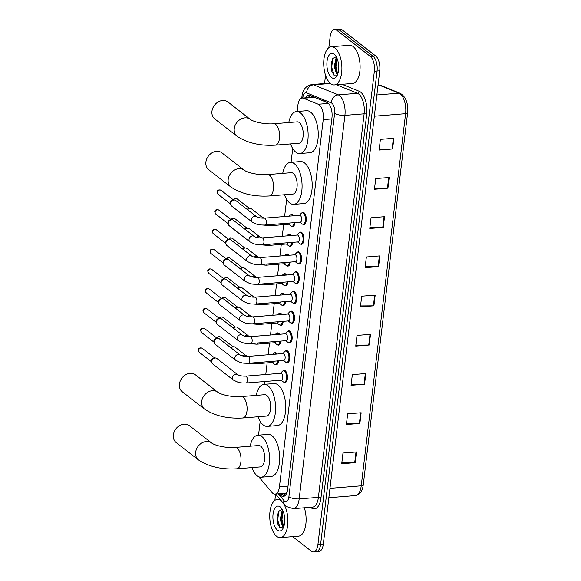 <?xml version="1.0" encoding="UTF-8"?>
<svg xmlns="http://www.w3.org/2000/svg" width="581" height="581" viewBox="0 0 581 581"><rect width="100%" height="100%" fill="white"/><g stroke="black" fill="none" stroke-linecap="round" stroke-linejoin="round"><path stroke-width="0.87" d="M274.138 353.175A6.13 2.876 85.4 0 1 275.176 352.645A6.13 2.876 85.4 0 1 276.353 353.052A6.13 2.876 85.4 0 1 277.202 354.025M276.491 333.429A6.13 2.876 85.4 0 1 277.529 332.891A6.13 2.876 85.4 0 1 278.706 333.298A6.13 2.876 85.4 0 1 279.555 334.278M278.844 313.682A6.13 2.876 85.4 0 1 279.882 313.144A6.13 2.876 85.4 0 1 281.059 313.551A6.13 2.876 85.4 0 1 281.916 314.532M281.204 293.928A6.13 2.876 85.4 0 1 282.243 293.398A6.13 2.876 85.4 0 1 283.419 293.804A6.13 2.876 85.4 0 1 284.269 294.785M283.557 274.181A6.13 2.876 85.4 0 1 284.596 273.651A6.13 2.876 85.4 0 1 285.772 274.058A6.13 2.876 85.4 0 1 286.622 275.031M285.91 254.434A6.13 2.876 85.4 0 1 286.949 253.904A6.13 2.876 85.4 0 1 288.125 254.311A6.13 2.876 85.4 0 1 288.975 255.284M288.263 234.688A6.13 2.876 85.4 0 1 289.302 234.15A6.13 2.876 85.4 0 1 290.478 234.557A6.13 2.876 85.4 0 1 291.335 235.537M290.623 214.941A6.13 2.876 85.4 0 1 291.662 214.404A6.13 2.876 85.4 0 1 292.839 214.81A6.13 2.876 85.4 0 1 293.688 215.791M285.358 351.12A6.13 2.876 85.4 0 1 286.404 350.59A6.13 2.876 85.4 0 1 287.573 350.997A6.13 2.876 85.4 0 1 289.803 357.707A6.13 2.876 85.4 0 1 287.392 362.813A6.13 2.876 85.4 0 1 286.28 362.45M287.718 331.373A6.13 2.876 85.4 0 1 288.757 330.843A6.13 2.876 85.4 0 1 289.934 331.25A6.13 2.876 85.4 0 1 292.163 337.96A6.13 2.876 85.4 0 1 289.745 343.059A6.13 2.876 85.4 0 1 288.634 342.703M290.072 311.627A6.13 2.876 85.4 0 1 291.11 311.096A6.13 2.876 85.4 0 1 292.287 311.503A6.13 2.876 85.4 0 1 294.516 318.206A6.13 2.876 85.4 0 1 292.098 323.312A6.13 2.876 85.4 0 1 290.987 322.956M292.425 291.88A6.13 2.876 85.4 0 1 293.463 291.342A6.13 2.876 85.4 0 1 294.64 291.749A6.13 2.876 85.4 0 1 296.869 298.46A6.13 2.876 85.4 0 1 294.458 303.565A6.13 2.876 85.4 0 1 293.34 303.209M283.005 370.874A6.13 2.876 85.4 0 1 284.044 370.337A6.13 2.876 85.4 0 1 285.22 370.743A6.13 2.876 85.4 0 1 287.45 377.454A6.13 2.876 85.4 0 1 285.039 382.559A6.13 2.876 85.4 0 1 283.92 382.196M294.778 272.133A6.13 2.876 85.4 0 1 295.823 271.596A6.13 2.876 85.4 0 1 296.993 272.002A6.13 2.876 85.4 0 1 299.222 278.713A6.13 2.876 85.4 0 1 296.811 283.818A6.13 2.876 85.4 0 1 295.7 283.455M297.138 252.379A6.13 2.876 85.4 0 1 298.176 251.849A6.13 2.876 85.4 0 1 299.353 252.256A6.13 2.876 85.4 0 1 301.583 258.966A6.13 2.876 85.4 0 1 299.164 264.072A6.13 2.876 85.4 0 1 298.053 263.709M299.491 232.632A6.13 2.876 85.4 0 1 300.53 232.102A6.13 2.876 85.4 0 1 301.706 232.509A6.13 2.876 85.4 0 1 303.936 239.219A6.13 2.876 85.4 0 1 301.517 244.318A6.13 2.876 85.4 0 1 300.406 243.962M301.844 212.886A6.13 2.876 85.4 0 1 302.883 212.355A6.13 2.876 85.4 0 1 304.059 212.762A6.13 2.876 85.4 0 1 306.289 219.465A6.13 2.876 85.4 0 1 303.878 224.571A6.13 2.876 85.4 0 1 302.759 224.215M258.683 476.732L271.966 492.456A11.497 5.396 -94.6 0 0 272.867 493.334A11.497 5.396 -94.6 0 0 275.067 494.097A11.497 5.396 -94.6 0 0 279.446 486.769L323.225 119.621A11.497 5.396 -94.6 0 0 318.257 104.246L303.5 98.254A11.497 5.396 -94.6 0 0 302.243 98.051A11.497 5.396 -94.6 0 0 297.864 105.372L297.131 111.487M275.067 494.097L285.467 493.254L287.254 492.143M327.793 102.779L314.466 97.368L302.243 98.051M292.715 148.54L291.074 162.317M286.651 199.377L284.61 216.524M283.637 224.665L282.257 236.271M281.284 244.412L279.897 256.018M278.931 264.159L277.544 275.772M276.571 283.906L275.191 295.518M274.217 303.66L272.838 315.265M271.864 323.406L270.477 335.012M269.511 343.153L268.124 354.759M267.151 362.9L265.771 374.513M264.936 381.492L264.602 384.324M260.179 421.385L258.538 435.154M278.517 360.837A6.13 2.876 85.4 0 1 276.164 364.861A6.13 2.876 85.4 0 1 275.053 364.505M280.87 341.091A6.13 2.876 85.4 0 1 278.524 345.114A6.13 2.876 85.4 0 1 277.406 344.758M283.223 321.344A6.13 2.876 85.4 0 1 280.877 325.367A6.13 2.876 85.4 0 1 279.766 325.004M285.576 301.597A6.13 2.876 85.4 0 1 283.23 305.621A6.13 2.876 85.4 0 1 282.119 305.257M287.936 281.843A6.13 2.876 85.4 0 1 285.583 285.867A6.13 2.876 85.4 0 1 284.472 285.511M290.289 262.096A6.13 2.876 85.4 0 1 287.944 266.12A6.13 2.876 85.4 0 1 286.825 265.764M292.642 242.35A6.13 2.876 85.4 0 1 290.297 246.373A6.13 2.876 85.4 0 1 289.185 246.017M294.995 222.603A6.13 2.876 85.4 0 1 292.65 226.626A6.13 2.876 85.4 0 1 291.539 226.263M279.287 493.756L280.187 494.823A11.497 5.396 -94.6 0 0 281.088 495.702A11.497 5.396 -94.6 0 0 283.288 496.464A11.497 5.396 -94.6 0 0 287.668 489.144L331.962 117.703A11.497 5.396 -94.6 0 0 326.987 102.329L310.022 95.437A11.497 5.396 -94.6 0 0 308.765 95.233A11.497 5.396 -94.6 0 0 305.729 97.768M284.61 495.992A11.497 5.396 85.4 0 1 283.782 495.484A11.497 5.396 85.4 0 1 282.882 494.605L281.981 493.538M328.831 47.693L330.131 36.814A11.497 5.396 85.4 0 1 334.511 29.486A11.497 5.396 85.4 0 1 336.711 30.248L370.322 56.415A11.497 5.396 85.4 0 1 374.353 71.238L317.909 544.622A11.497 5.396 85.4 0 1 313.529 551.95A11.497 5.396 85.4 0 1 311.322 551.187L292.65 536.648M274.849 500.401L275.612 494.053L284.792 504.904A7.662 5.657 139.8 0 1 283.906 500.502A7.662 3.595 -94.6 0 0 284.508 501.091A7.662 3.595 -94.6 0 0 288.895 496.719L334.627 113.157A7.662 3.595 -94.6 0 0 331.94 103.273A7.662 3.595 -94.6 0 0 331.315 102.91L306.608 92.873A7.662 3.595 -94.6 0 0 302.846 97.623L302.803 98M324.561 83.526L325.549 75.247M334.511 29.486L339.907 29.05A11.497 5.396 85.4 0 1 342.107 29.813L375.718 55.979A11.497 5.396 85.4 0 1 379.749 70.802L323.305 544.186L320.603 544.404A11.497 5.396 85.4 0 1 316.224 551.732A11.497 5.396 85.4 0 0 320.603 544.404L377.054 71.02L320.603 544.404L317.909 544.622M375.718 55.979L373.024 56.197A11.497 5.396 85.4 0 1 377.054 71.02A11.497 5.396 85.4 0 0 373.024 56.197L339.413 30.03L373.024 56.197L370.322 56.415M337.205 29.268A11.497 5.396 85.4 0 1 339.413 30.03A11.497 5.396 85.4 0 0 337.205 29.268M308.431 97.55A11.497 5.396 85.4 0 1 310.145 95.487M393.882 138.271L380.395 139.36L379.117 150.058L392.603 148.961L393.882 138.271M379.233 149.092L392.117 148.983A3.065 1.068 6.8 0 0 392.603 148.961M389.205 177.481L375.718 178.57L374.44 189.268L387.926 188.179L389.205 177.481M374.556 188.302L387.44 188.193A3.065 1.068 6.8 0 0 387.926 188.179M384.528 216.691L371.041 217.788L369.77 228.478L383.257 227.389L384.528 216.691M369.886 227.512L382.763 227.411A3.065 1.068 6.8 0 0 383.257 227.389M379.851 255.901L366.364 256.998L365.093 267.688L378.58 266.599L379.851 255.901M365.209 266.723L378.086 266.621A3.065 1.068 6.8 0 0 378.58 266.599M356.473 451.96L342.986 453.049L341.715 463.747L355.202 462.65L356.473 451.96M341.831 462.781L354.708 462.672A3.065 1.068 6.8 0 0 355.202 462.65M361.15 412.75L347.663 413.839L346.392 424.537L359.879 423.44L361.15 412.75M346.501 423.571L359.385 423.462A3.065 1.068 6.8 0 0 359.879 423.44M365.827 373.539L352.34 374.629L351.062 385.326L364.548 384.23L365.827 373.539M351.178 384.361L364.062 384.252A3.065 1.068 6.8 0 0 364.548 384.23M370.504 334.329L357.017 335.419L355.739 346.109L369.225 345.02L370.504 334.329M355.855 345.15L368.739 345.041A3.065 1.068 6.8 0 0 369.225 345.02M375.181 295.112L361.694 296.208L360.416 306.899L373.903 305.809L375.181 295.112M360.532 305.933L373.416 305.831A3.065 1.068 6.8 0 0 373.903 305.809M323.305 544.186A11.497 5.396 85.4 0 1 318.925 551.514L313.529 551.95M280.95 500.728A19.158 8.991 85.4 0 1 287.915 521.694A19.158 8.991 85.4 0 1 280.369 537.643A19.158 8.991 85.4 0 1 276.694 536.372A19.158 8.991 85.4 0 1 269.729 515.405A19.158 8.991 85.4 0 1 277.275 499.457A19.158 8.991 85.4 0 1 280.95 500.728M304.328 507.801A19.158 8.991 85.4 0 1 298.576 536.169L280.369 537.643M283.07 511.12L281.429 516.022L281.313 519.363L281.959 523.132L283.884 526.386M282.722 510.329L281.923 511.331L280.245 519.45L282.511 526.226L283.739 526.829M284.53 516.814L284.741 520.983M282.46 509.806A8.657 4.067 85.4 0 0 281.858 509.653L278.858 511.164L277.181 516.117L277.798 523.88L279.853 527.722L283.346 527.795M277.435 530.17A12.491 5.861 85.4 0 1 273.055 514.062A12.491 5.861 85.4 0 1 280.209 506.93A12.491 5.861 85.4 0 1 281.073 507.75A12.491 5.861 85.4 0 1 282.78 528.841A12.491 5.861 85.4 0 1 277.435 530.17M281.131 507.954L280.151 507.387L281.378 508.237M281.495 515.565L282.097 523.568M283.31 526.742L283.593 527.214M277.224 515.783L277.173 520.002L277.878 524.142M282.882 511.425L281.988 519.617L283.55 526.11M278.771 511.295L277.711 519.959L280.18 528.013M189.399 425.684A10.727 8.7 127.9 0 0 179.631 425.575A10.727 8.7 127.9 0 0 173.37 434.915A10.727 8.7 127.9 0 0 176.217 442.613L198.506 459.963A10.727 8.7 -52.1 0 1 195.659 452.265A10.727 8.7 -52.1 0 1 201.919 442.925A10.727 8.7 -52.1 0 1 211.687 443.034L189.399 425.684M235.073 447.435A10.727 5.033 -94.6 0 1 237.128 448.147A10.727 5.033 -94.6 0 1 240.89 461.982A10.727 5.033 -94.6 0 1 236.808 468.816L260.404 466.906A10.727 5.033 -94.6 0 0 264.631 457.973A10.727 5.033 -94.6 0 0 260.731 446.23A10.727 5.033 -94.6 0 0 258.676 445.518L235.073 447.435C227.345 448.198 215.391 445.852 211.687 443.034M250.186 446.208A21.069 9.892 85.4 0 1 257.841 435.213A21.069 9.892 85.4 0 1 261.878 436.607A21.069 9.892 85.4 0 1 269.54 459.673A21.069 9.892 85.4 0 1 261.239 477.219A21.069 9.892 85.4 0 1 257.201 475.817A21.069 9.892 85.4 0 1 251.922 467.596M257.841 435.213L267.957 434.392A21.069 9.892 85.4 0 1 271.995 435.786A21.069 9.892 85.4 0 1 279.657 458.852A21.069 9.892 85.4 0 1 271.356 476.398L261.239 477.219M195.463 374.854A10.727 8.7 127.9 0 0 185.695 374.745A10.727 8.7 127.9 0 0 179.427 384.085A10.727 8.7 127.9 0 0 182.281 391.783L204.57 409.133A10.727 8.7 -52.1 0 1 201.716 401.435A10.727 8.7 -52.1 0 1 207.983 392.095A10.727 8.7 -52.1 0 1 217.744 392.204L195.463 374.854M241.137 396.598A10.727 5.033 -94.6 0 1 243.192 397.31A10.727 5.033 -94.6 0 1 246.954 411.152A10.727 5.033 -94.6 0 1 242.865 417.986L266.468 416.076A10.727 5.033 -94.6 0 0 270.695 407.143A10.727 5.033 -94.6 0 0 266.795 395.4A10.727 5.033 -94.6 0 0 264.74 394.688L241.137 396.598C233.402 397.36 221.448 395.022 217.744 392.204M256.25 395.378A21.069 9.892 85.4 0 1 263.905 384.375A21.069 9.892 85.4 0 1 267.943 385.777A21.069 9.892 85.4 0 1 275.605 408.842A21.069 9.892 85.4 0 1 267.304 426.381A21.069 9.892 85.4 0 1 263.266 424.987A21.069 9.892 85.4 0 1 257.979 416.759M263.905 384.375L274.014 383.562A21.069 9.892 85.4 0 1 278.052 384.956A21.069 9.892 85.4 0 1 285.721 408.022A21.069 9.892 85.4 0 1 277.42 425.568L267.304 426.381M221.935 152.847A10.727 8.7 127.9 0 0 212.167 152.738A10.727 8.7 127.9 0 0 205.899 162.077A10.727 8.7 127.9 0 0 208.753 169.775L231.042 187.126A10.727 8.7 -52.1 0 1 228.188 179.427A10.727 8.7 -52.1 0 1 234.455 170.088A10.727 8.7 -52.1 0 1 244.223 170.197L221.935 152.847M267.609 174.59A10.727 5.033 -94.6 0 1 269.664 175.302A10.727 5.033 -94.6 0 1 273.426 189.145A10.727 5.033 -94.6 0 1 269.337 195.979L292.94 194.069A10.727 5.033 -94.6 0 0 297.167 185.136A10.727 5.033 -94.6 0 0 293.267 173.392A10.727 5.033 -94.6 0 0 291.212 172.68L267.609 174.59C259.881 175.36 247.92 173.015 244.223 170.197M282.722 173.37A21.069 9.892 85.4 0 1 290.377 162.375A21.069 9.892 85.4 0 1 294.414 163.769A21.069 9.892 85.4 0 1 302.076 186.835A21.069 9.892 85.4 0 1 293.775 204.374A21.069 9.892 85.4 0 1 289.737 202.98A21.069 9.892 85.4 0 1 284.458 194.751M290.377 162.375L300.486 161.554A21.069 9.892 85.4 0 1 304.531 162.949A21.069 9.892 85.4 0 1 312.193 186.014A21.069 9.892 85.4 0 1 303.892 203.561L293.775 204.374M227.992 102.016A10.727 8.7 127.9 0 0 218.231 101.9A10.727 8.7 127.9 0 0 211.963 111.24A10.727 8.7 127.9 0 0 214.817 118.945L237.099 136.295A10.727 8.7 -52.1 0 1 234.252 128.597A10.727 8.7 -52.1 0 1 240.519 119.258A10.727 8.7 -52.1 0 1 250.28 119.366L227.992 102.016M273.673 123.76A10.727 5.033 -94.6 0 1 275.728 124.472A10.727 5.033 -94.6 0 1 279.49 138.307A10.727 5.033 -94.6 0 1 275.401 145.148L299.004 143.231A10.727 5.033 -94.6 0 0 303.231 134.305A10.727 5.033 -94.6 0 0 299.324 122.562A10.727 5.033 -94.6 0 0 297.269 121.85L273.673 123.76C265.938 124.523 253.984 122.184 250.28 119.366M288.786 122.54A21.069 9.892 85.4 0 1 296.433 111.537A21.069 9.892 85.4 0 1 300.471 112.939A21.069 9.892 85.4 0 1 308.141 136.005A21.069 9.892 85.4 0 1 299.84 153.544A21.069 9.892 85.4 0 1 295.802 152.149A21.069 9.892 85.4 0 1 290.515 143.921M296.433 111.537L306.55 110.724A21.069 9.892 85.4 0 1 310.588 112.118A21.069 9.892 85.4 0 1 318.25 135.184A21.069 9.892 85.4 0 1 309.956 152.723L299.84 153.544M245.552 376.147L280.892 373.285A3.45 1.62 85.4 0 1 281.553 373.51A3.45 1.62 85.4 0 1 282.809 377.287A3.45 1.62 85.4 0 1 281.451 380.156L246.112 383.017A3.45 1.62 85.4 0 0 247.448 380.62A3.45 1.62 85.4 0 0 246.213 376.372A3.45 1.62 85.4 0 0 245.552 376.147C242.066 376.205 239.437 375.711 237.673 374.658L216.902 358.484A3.45 2.796 -52.1 0 0 215.239 357.998A3.45 2.796 -52.1 0 0 215.166 357.998A3.45 2.796 -52.1 0 0 211.753 361.455A3.45 2.796 -52.1 0 0 211.782 362.435A3.45 2.796 -52.1 0 0 212.668 363.931L233.431 380.097A3.45 2.796 -52.1 0 1 232.516 377.621A3.45 2.796 -52.1 0 1 232.545 377.418A3.45 2.796 -52.1 0 1 234.622 374.571A3.45 2.796 -52.1 0 1 237.673 374.658M280.558 373.314L282.366 371.339A5.745 2.694 85.4 0 1 283.405 370.772A5.745 2.694 85.4 0 1 284.501 371.157A5.745 2.694 85.4 0 1 286.593 377.447A5.745 2.694 85.4 0 1 284.327 382.233A5.745 2.694 85.4 0 1 283.23 381.848A5.745 2.694 85.4 0 1 283.223 381.84A5.745 2.694 85.4 0 1 283.208 381.833M211.782 362.435L211.557 361.273A2.491 2.019 -52.1 0 1 211.535 360.561A2.491 2.019 -52.1 0 1 214.004 358.063A2.491 2.019 -52.1 0 1 214.055 358.063A2.491 2.019 -52.1 0 1 214.106 358.056M247.913 356.4L283.245 353.538A3.45 1.62 85.4 0 1 283.906 353.764A3.45 1.62 85.4 0 1 285.162 357.54A3.45 1.62 85.4 0 1 283.804 360.409L248.465 363.27A3.45 1.62 85.4 0 0 249.801 360.874A3.45 1.62 85.4 0 0 248.574 356.625A3.45 1.62 85.4 0 0 247.913 356.4C244.419 356.458 241.79 355.964 240.026 354.904L219.262 338.738A3.45 2.796 -52.1 0 0 217.599 338.244A3.45 2.796 -52.1 0 0 217.526 338.251A3.45 2.796 -52.1 0 0 214.106 341.708A3.45 2.796 -52.1 0 0 214.135 342.688A3.45 2.796 -52.1 0 0 215.021 344.177L235.792 360.351A3.45 2.796 -52.1 0 1 234.877 357.874A3.45 2.796 -52.1 0 1 234.906 357.671A3.45 2.796 -52.1 0 1 236.975 354.817A3.45 2.796 -52.1 0 1 240.026 354.904M282.911 353.56L284.726 351.592A5.745 2.694 85.4 0 1 285.758 351.026A5.745 2.694 85.4 0 1 286.861 351.411A5.745 2.694 85.4 0 1 288.946 357.7A5.745 2.694 85.4 0 1 286.687 362.486A5.745 2.694 85.4 0 1 285.583 362.101A5.745 2.694 85.4 0 1 285.576 362.094A5.745 2.694 85.4 0 1 285.561 362.086M214.135 342.688L213.91 341.519A2.491 2.019 -52.1 0 1 213.888 340.815A2.491 2.019 -52.1 0 1 216.357 338.316A2.491 2.019 -52.1 0 1 216.408 338.316A2.491 2.019 -52.1 0 1 216.459 338.309M250.266 336.653L285.598 333.792A3.45 1.62 85.4 0 1 286.259 334.017A3.45 1.62 85.4 0 1 287.515 337.793A3.45 1.62 85.4 0 1 286.157 340.662L250.825 343.524A3.45 1.62 85.4 0 0 252.154 341.12A3.45 1.62 85.4 0 0 250.927 336.878A3.45 1.62 85.4 0 0 250.266 336.653C246.772 336.711 244.143 336.21 242.379 335.157L221.615 318.991A3.45 2.796 -52.1 0 0 219.952 318.497A3.45 2.796 -52.1 0 0 219.879 318.504A3.45 2.796 -52.1 0 0 216.459 321.961A3.45 2.796 -52.1 0 0 216.495 322.942A3.45 2.796 -52.1 0 0 217.381 324.43L238.145 340.597A3.45 2.796 -52.1 0 1 237.23 338.127A3.45 2.796 -52.1 0 1 237.259 337.924A3.45 2.796 -52.1 0 1 239.336 335.07A3.45 2.796 -52.1 0 1 242.379 335.157M285.264 333.814L287.079 331.838A5.745 2.694 85.4 0 1 288.111 331.279A5.745 2.694 85.4 0 1 289.215 331.657A5.745 2.694 85.4 0 1 291.306 337.953A5.745 2.694 85.4 0 1 289.04 342.732A5.745 2.694 85.4 0 1 287.936 342.354A5.745 2.694 85.4 0 1 287.929 342.347A5.745 2.694 85.4 0 1 287.922 342.34L285.823 340.691M216.495 322.942L216.263 321.772A2.491 2.019 -52.1 0 1 216.241 321.061A2.491 2.019 -52.1 0 1 218.71 318.57A2.491 2.019 -52.1 0 1 218.761 318.562A2.491 2.019 -52.1 0 1 218.819 318.562M252.619 316.899L287.958 314.038A3.45 1.62 85.4 0 1 288.619 314.27A3.45 1.62 85.4 0 1 289.868 318.039A3.45 1.62 85.4 0 1 288.51 320.915L253.178 323.777A3.45 1.62 85.4 0 0 254.514 321.373A3.45 1.62 85.4 0 0 253.28 317.132A3.45 1.62 85.4 0 0 252.619 316.899C249.126 316.965 246.497 316.463 244.739 315.41L223.968 299.244A3.45 2.796 -52.1 0 0 222.305 298.75A3.45 2.796 -52.1 0 0 222.232 298.757A3.45 2.796 -52.1 0 0 218.819 302.207A3.45 2.796 -52.1 0 0 218.848 303.195A3.45 2.796 -52.1 0 0 219.734 304.684L240.498 320.85A3.45 2.796 -52.1 0 1 239.583 318.373A3.45 2.796 -52.1 0 1 239.612 318.177A3.45 2.796 -52.1 0 1 241.689 315.323A3.45 2.796 -52.1 0 1 244.739 315.41M287.617 314.067L289.432 312.091A5.745 2.694 85.4 0 1 290.464 311.532A5.745 2.694 85.4 0 1 291.568 311.91A5.745 2.694 85.4 0 1 293.659 318.199A5.745 2.694 85.4 0 1 291.393 322.985A5.745 2.694 85.4 0 1 290.297 322.608A5.745 2.694 85.4 0 1 290.282 322.6A5.745 2.694 85.4 0 1 290.275 322.593L288.176 320.944M218.848 303.195L218.623 302.026A2.491 2.019 -52.1 0 1 218.601 301.314A2.491 2.019 -52.1 0 1 221.063 298.823A2.491 2.019 -52.1 0 1 221.121 298.816A2.491 2.019 -52.1 0 1 221.172 298.816M254.972 297.152L290.311 294.291A3.45 1.62 85.4 0 1 290.972 294.523A3.45 1.62 85.4 0 1 292.228 298.293A3.45 1.62 85.4 0 1 290.87 301.169L255.531 304.03A3.45 1.62 85.4 0 0 256.867 301.626A3.45 1.62 85.4 0 0 255.633 297.385A3.45 1.62 85.4 0 0 254.972 297.152C251.479 297.211 248.857 296.717 247.092 295.664L226.321 279.497A3.45 2.796 -52.1 0 0 224.658 279.003A3.45 2.796 -52.1 0 0 224.586 279.011A3.45 2.796 -52.1 0 0 221.172 282.46A3.45 2.796 -52.1 0 0 221.201 283.448A3.45 2.796 -52.1 0 0 222.087 284.937L242.851 301.103A3.45 2.796 -52.1 0 1 241.936 298.627A3.45 2.796 -52.1 0 1 241.965 298.423A3.45 2.796 -52.1 0 1 244.042 295.576A3.45 2.796 -52.1 0 1 247.092 295.664M289.977 294.32L291.785 292.345A5.745 2.694 85.4 0 1 292.824 291.785A5.745 2.694 85.4 0 1 293.921 292.163A5.745 2.694 85.4 0 1 296.012 298.452A5.745 2.694 85.4 0 1 293.746 303.238A5.745 2.694 85.4 0 1 292.65 302.861A5.745 2.694 85.4 0 1 292.642 302.854A5.745 2.694 85.4 0 1 292.628 302.839L290.529 301.19M221.201 283.448L220.976 282.279A2.491 2.019 -52.1 0 1 220.954 281.567A2.491 2.019 -52.1 0 1 223.424 279.069A2.491 2.019 -52.1 0 1 223.474 279.069A2.491 2.019 -52.1 0 1 223.525 279.069M257.332 277.406L292.664 274.544A3.45 1.62 85.4 0 1 293.325 274.769A3.45 1.62 85.4 0 1 294.582 278.546A3.45 1.62 85.4 0 1 293.223 281.415L257.884 284.276A3.45 1.62 85.4 0 0 259.22 281.879A3.45 1.62 85.4 0 0 257.993 277.631A3.45 1.62 85.4 0 0 257.332 277.406C253.839 277.464 251.21 276.97 249.445 275.917L228.682 259.743A3.45 2.796 -52.1 0 0 227.018 259.257A3.45 2.796 -52.1 0 0 226.946 259.257A3.45 2.796 -52.1 0 0 223.525 262.714A3.45 2.796 -52.1 0 0 223.554 263.694A3.45 2.796 -52.1 0 0 224.44 265.19L245.211 281.357A3.45 2.796 -52.1 0 1 244.296 278.88A3.45 2.796 -52.1 0 1 244.325 278.677A3.45 2.796 -52.1 0 1 246.395 275.83A3.45 2.796 -52.1 0 1 249.445 275.917M292.33 274.573L294.146 272.598A5.745 2.694 85.4 0 1 295.177 272.031A5.745 2.694 85.4 0 1 296.281 272.416A5.745 2.694 85.4 0 1 298.365 278.706A5.745 2.694 85.4 0 1 296.107 283.492A5.745 2.694 85.4 0 1 295.003 283.107A5.745 2.694 85.4 0 1 294.995 283.1A5.745 2.694 85.4 0 1 294.981 283.092M223.554 263.694L223.329 262.532A2.491 2.019 -52.1 0 1 223.307 261.82A2.491 2.019 -52.1 0 1 225.777 259.322A2.491 2.019 -52.1 0 1 225.827 259.322A2.491 2.019 -52.1 0 1 225.878 259.315M259.685 257.659L295.017 254.798A3.45 1.62 85.4 0 1 295.678 255.023A3.45 1.62 85.4 0 1 296.935 258.799A3.45 1.62 85.4 0 1 295.576 261.668L260.244 264.529A3.45 1.62 85.4 0 0 261.573 262.133A3.45 1.62 85.4 0 0 260.346 257.884A3.45 1.62 85.4 0 0 259.685 257.659C256.192 257.717 253.563 257.223 251.798 256.163L231.035 239.997A3.45 2.796 -52.1 0 0 229.372 239.503A3.45 2.796 -52.1 0 0 229.299 239.51A3.45 2.796 -52.1 0 0 225.878 242.967A3.45 2.796 -52.1 0 0 225.915 243.947A3.45 2.796 -52.1 0 0 226.801 245.436L247.564 261.61A3.45 2.796 -52.1 0 1 246.649 259.133A3.45 2.796 -52.1 0 1 246.678 258.93A3.45 2.796 -52.1 0 1 248.755 256.076A3.45 2.796 -52.1 0 1 251.798 256.163M294.683 254.819L296.499 252.851A5.745 2.694 85.4 0 1 297.53 252.285A5.745 2.694 85.4 0 1 298.634 252.67A5.745 2.694 85.4 0 1 300.726 258.959A5.745 2.694 85.4 0 1 298.46 263.745A5.745 2.694 85.4 0 1 297.356 263.36A5.745 2.694 85.4 0 1 297.349 263.353A5.745 2.694 85.4 0 1 297.341 263.346M225.915 243.947L225.682 242.778A2.491 2.019 -52.1 0 1 225.66 242.074A2.491 2.019 -52.1 0 1 228.13 239.575A2.491 2.019 -52.1 0 1 228.18 239.575A2.491 2.019 -52.1 0 1 228.239 239.568M262.038 237.912L297.378 235.051A3.45 1.62 85.4 0 1 298.038 235.276A3.45 1.62 85.4 0 1 299.288 239.052A3.45 1.62 85.4 0 1 297.93 241.921L262.597 244.783A3.45 1.62 85.4 0 0 263.934 242.379A3.45 1.62 85.4 0 0 262.699 238.137A3.45 1.62 85.4 0 0 262.038 237.912C258.545 237.97 255.916 237.469 254.158 236.416L233.388 220.25A3.45 2.796 -52.1 0 0 231.725 219.756A3.45 2.796 -52.1 0 0 231.652 219.763A3.45 2.796 -52.1 0 0 228.239 223.213A3.45 2.796 -52.1 0 0 228.268 224.201A3.45 2.796 -52.1 0 0 229.154 225.689L249.917 241.856A3.45 2.796 -52.1 0 1 249.002 239.387A3.45 2.796 -52.1 0 1 249.031 239.183A3.45 2.796 -52.1 0 1 251.108 236.329A3.45 2.796 -52.1 0 1 254.158 236.416M297.036 235.073L298.852 233.097A5.745 2.694 85.4 0 1 299.883 232.538A5.745 2.694 85.4 0 1 300.987 232.916A5.745 2.694 85.4 0 1 303.079 239.212A5.745 2.694 85.4 0 1 300.813 243.991A5.745 2.694 85.4 0 1 299.716 243.613A5.745 2.694 85.4 0 1 299.702 243.606A5.745 2.694 85.4 0 1 299.694 243.599M228.268 224.201L228.042 223.031A2.491 2.019 -52.1 0 1 228.021 222.32A2.491 2.019 -52.1 0 1 230.483 219.829A2.491 2.019 -52.1 0 1 230.541 219.821A2.491 2.019 -52.1 0 1 230.592 219.821M264.391 218.158L299.731 215.297A3.45 1.62 85.4 0 1 300.392 215.529A3.45 1.62 85.4 0 1 301.641 219.298A3.45 1.62 85.4 0 1 300.283 222.174L264.951 225.036A3.45 1.62 85.4 0 0 266.287 222.632A3.45 1.62 85.4 0 0 265.052 218.391A3.45 1.62 85.4 0 0 264.391 218.158C260.898 218.224 258.276 217.722 256.511 216.669L235.741 200.503A3.45 2.796 -52.1 0 0 234.078 200.009A3.45 2.796 -52.1 0 0 234.005 200.017A3.45 2.796 -52.1 0 0 230.592 203.466A3.45 2.796 -52.1 0 0 230.621 204.454A3.45 2.796 -52.1 0 0 231.507 205.943L252.27 222.109A3.45 2.796 -52.1 0 1 251.355 219.633A3.45 2.796 -52.1 0 1 251.384 219.436A3.45 2.796 -52.1 0 1 253.461 216.582A3.45 2.796 -52.1 0 1 256.511 216.669M299.397 215.326L301.205 213.35A5.745 2.694 85.4 0 1 302.243 212.791A5.745 2.694 85.4 0 1 303.34 213.169A5.745 2.694 85.4 0 1 305.432 219.458A5.745 2.694 85.4 0 1 303.166 224.244A5.745 2.694 85.4 0 1 302.069 223.867A5.745 2.694 85.4 0 1 302.055 223.859A5.745 2.694 85.4 0 1 302.047 223.852L299.949 222.203M230.621 204.454L230.396 203.285A2.491 2.019 -52.1 0 1 230.374 202.573A2.491 2.019 -52.1 0 1 232.843 200.082A2.491 2.019 -52.1 0 1 232.894 200.075A2.491 2.019 -52.1 0 1 232.945 200.075M273.687 361.229A3.45 1.62 85.4 0 1 272.576 362.464L254.369 363.938A3.45 1.62 85.4 0 0 255.48 362.704M231.107 347.968A3.45 2.796 -52.1 0 1 233.475 346.741A3.45 2.796 -52.1 0 1 233.547 346.734A3.45 2.796 -52.1 0 1 235.211 347.227L245.93 355.572L247.826 356.407M272.816 354.381L273.498 353.64A5.745 2.694 85.4 0 1 274.53 353.081A5.745 2.694 85.4 0 1 275.634 353.459A5.745 2.694 85.4 0 1 276.244 354.105M277.645 360.91A5.745 2.694 85.4 0 1 275.459 364.534A5.745 2.694 85.4 0 1 274.355 364.156A5.745 2.694 85.4 0 1 274.348 364.149A5.745 2.694 85.4 0 1 274.341 364.142L272.242 362.486M230.664 347.62A2.491 2.019 -52.1 0 1 232.306 346.806A2.491 2.019 -52.1 0 1 232.356 346.799A2.491 2.019 -52.1 0 1 232.415 346.799M276.04 341.483A3.45 1.62 85.4 0 1 274.929 342.717L256.722 344.192A3.45 1.62 85.4 0 0 257.833 342.957M233.468 328.214A3.45 2.796 -52.1 0 1 235.828 326.994A3.45 2.796 -52.1 0 1 235.901 326.987A3.45 2.796 -52.1 0 1 237.564 327.481L248.283 335.825L250.186 336.653M275.176 334.634L275.852 333.893A5.745 2.694 85.4 0 1 276.89 333.334A5.745 2.694 85.4 0 1 277.987 333.712A5.745 2.694 85.4 0 1 278.604 334.358M279.998 341.163A5.745 2.694 85.4 0 1 277.812 344.787A5.745 2.694 85.4 0 1 276.716 344.402A5.745 2.694 85.4 0 1 276.701 344.395A5.745 2.694 85.4 0 1 276.694 344.388L274.595 342.739M233.017 327.873A2.491 2.019 -52.1 0 1 234.659 327.052A2.491 2.019 -52.1 0 1 234.717 327.052A2.491 2.019 -52.1 0 1 234.768 327.052M278.393 321.736A3.45 1.62 85.4 0 1 277.29 322.963L259.082 324.438A3.45 1.62 85.4 0 0 260.186 323.21M235.821 308.467A3.45 2.796 -52.1 0 1 238.181 307.24A3.45 2.796 -52.1 0 1 238.254 307.24A3.45 2.796 -52.1 0 1 239.917 307.727L250.636 316.079L252.539 316.906M277.529 314.887L278.212 314.147A5.745 2.694 85.4 0 1 279.243 313.58A5.745 2.694 85.4 0 1 280.347 313.965A5.745 2.694 85.4 0 1 280.957 314.604M282.359 321.409A5.745 2.694 85.4 0 1 280.173 325.04A5.745 2.694 85.4 0 1 279.069 324.656A5.745 2.694 85.4 0 1 279.062 324.648A5.745 2.694 85.4 0 1 279.047 324.641L276.948 322.992M235.378 308.126A2.491 2.019 -52.1 0 1 237.019 307.305A2.491 2.019 -52.1 0 1 237.07 307.305A2.491 2.019 -52.1 0 1 237.121 307.298M280.746 301.982A3.45 1.62 85.4 0 1 279.643 303.217L261.435 304.691A3.45 1.62 85.4 0 0 262.539 303.456M238.174 288.721A3.45 2.796 -52.1 0 1 240.541 287.493A3.45 2.796 -52.1 0 1 240.614 287.486A3.45 2.796 -52.1 0 1 242.277 287.98L252.996 296.325L254.892 297.16M279.882 295.133L280.565 294.4A5.745 2.694 85.4 0 1 281.596 293.833A5.745 2.694 85.4 0 1 282.7 294.218A5.745 2.694 85.4 0 1 283.31 294.857M284.712 301.662A5.745 2.694 85.4 0 1 282.526 305.294A5.745 2.694 85.4 0 1 281.422 304.909A5.745 2.694 85.4 0 1 281.415 304.902A5.745 2.694 85.4 0 1 281.407 304.894M237.731 288.372A2.491 2.019 -52.1 0 1 239.372 287.559A2.491 2.019 -52.1 0 1 239.423 287.559A2.491 2.019 -52.1 0 1 239.474 287.551M283.107 282.235A3.45 1.62 85.4 0 1 281.996 283.47L263.789 284.944A3.45 1.62 85.4 0 0 264.9 283.71M240.527 268.974A3.45 2.796 -52.1 0 1 242.894 267.747A3.45 2.796 -52.1 0 1 242.967 267.739A3.45 2.796 -52.1 0 1 244.63 268.233L255.35 276.578L257.245 277.413M282.235 275.387L282.918 274.646A5.745 2.694 85.4 0 1 283.949 274.087A5.745 2.694 85.4 0 1 285.053 274.464A5.745 2.694 85.4 0 1 285.663 275.111M287.065 281.916A5.745 2.694 85.4 0 1 284.879 285.54A5.745 2.694 85.4 0 1 283.775 285.162A5.745 2.694 85.4 0 1 283.768 285.155A5.745 2.694 85.4 0 1 283.76 285.148M240.084 268.625A2.491 2.019 -52.1 0 1 241.725 267.812A2.491 2.019 -52.1 0 1 241.776 267.805A2.491 2.019 -52.1 0 1 241.834 267.805M285.46 262.489A3.45 1.62 85.4 0 1 284.349 263.723L266.142 265.197A3.45 1.62 85.4 0 0 267.253 263.963M242.887 249.227A3.45 2.796 -52.1 0 1 245.247 248A3.45 2.796 -52.1 0 1 245.32 247.993A3.45 2.796 -52.1 0 1 246.983 248.486L257.703 256.831L259.605 257.666M284.596 255.64L285.271 254.899A5.745 2.694 85.4 0 1 286.31 254.34A5.745 2.694 85.4 0 1 287.406 254.718A5.745 2.694 85.4 0 1 288.023 255.364M289.418 262.169A5.745 2.694 85.4 0 1 287.232 265.793A5.745 2.694 85.4 0 1 286.135 265.415A5.745 2.694 85.4 0 1 286.121 265.408A5.745 2.694 85.4 0 1 286.113 265.401L284.015 263.745M242.437 248.879A2.491 2.019 -52.1 0 1 244.078 248.065A2.491 2.019 -52.1 0 1 244.136 248.058A2.491 2.019 -52.1 0 1 244.187 248.058M287.813 242.742A3.45 1.62 85.4 0 1 286.709 243.976L268.502 245.451A3.45 1.62 85.4 0 0 269.606 244.216M245.24 229.473A3.45 2.796 -52.1 0 1 247.6 228.246A3.45 2.796 -52.1 0 1 247.673 228.246A3.45 2.796 -52.1 0 1 249.336 228.74L260.056 237.084L261.958 237.912M286.949 235.893L287.631 235.152A5.745 2.694 85.4 0 1 288.663 234.593A5.745 2.694 85.4 0 1 289.766 234.971A5.745 2.694 85.4 0 1 290.377 235.617M291.778 242.422A5.745 2.694 85.4 0 1 289.592 246.046A5.745 2.694 85.4 0 1 288.488 245.661A5.745 2.694 85.4 0 1 288.481 245.654A5.745 2.694 85.4 0 1 288.466 245.647L286.368 243.998M244.797 229.132A2.491 2.019 -52.1 0 1 246.438 228.311A2.491 2.019 -52.1 0 1 246.489 228.311A2.491 2.019 -52.1 0 1 246.54 228.311M290.166 222.995A3.45 1.62 85.4 0 1 289.062 224.222L270.855 225.697A3.45 1.62 85.4 0 0 271.959 224.469M247.593 209.726A3.45 2.796 -52.1 0 1 249.961 208.499A3.45 2.796 -52.1 0 1 250.033 208.499A3.45 2.796 -52.1 0 1 251.696 208.986L262.416 217.33L264.311 218.165M289.302 216.147L289.984 215.406A5.745 2.694 85.4 0 1 291.016 214.839A5.745 2.694 85.4 0 1 292.12 215.224A5.745 2.694 85.4 0 1 292.73 215.863M294.131 222.668A5.745 2.694 85.4 0 1 291.945 226.299A5.745 2.694 85.4 0 1 290.841 225.915A5.745 2.694 85.4 0 1 290.834 225.907A5.745 2.694 85.4 0 1 290.827 225.9L288.728 224.251M247.15 209.378A2.491 2.019 -52.1 0 1 248.791 208.564A2.491 2.019 -52.1 0 1 248.842 208.564A2.491 2.019 -52.1 0 1 248.893 208.557M334.932 48.012A19.158 8.991 85.4 0 1 341.897 68.979A19.158 8.991 85.4 0 1 334.351 84.928A19.158 8.991 85.4 0 1 330.676 83.664A19.158 8.991 85.4 0 1 323.711 62.69A19.158 8.991 85.4 0 1 331.257 46.741A19.158 8.991 85.4 0 1 334.932 48.012M331.257 46.741L349.464 45.267A19.158 8.991 85.4 0 1 353.139 46.538A19.158 8.991 85.4 0 1 360.104 67.505A19.158 8.991 85.4 0 1 352.558 83.453L334.351 84.928M337.053 58.412L335.411 63.307L335.295 66.648L335.941 70.417L337.866 73.678M336.704 57.621L335.905 58.623L334.228 66.735L336.493 73.518L337.721 74.114M338.512 64.106L338.723 68.267M336.443 57.098A8.657 4.067 85.4 0 0 335.84 56.938L332.84 58.449L331.163 63.402L331.78 71.172L333.835 75.014L337.329 75.08M331.417 77.455A12.491 5.861 85.4 0 1 327.038 61.346A12.491 5.861 85.4 0 1 334.191 54.215A12.491 5.861 85.4 0 1 335.055 55.042A12.491 5.861 85.4 0 1 336.762 76.126A12.491 5.861 85.4 0 1 331.417 77.455M335.477 62.857L336.087 70.853M337.292 74.034L337.576 74.506M331.206 63.068L331.155 67.294L331.867 71.434M336.864 58.717L335.971 66.902L337.532 73.395M332.753 58.587L331.693 67.251L334.162 75.298M286.019 493.102A11.497 8.483 139.8 0 0 286.041 494.431M311.445 96.018A11.497 9.877 112.1 0 0 310.973 97.339M288.038 486.079L279.446 486.769M314.466 97.368L303.5 98.254M328.519 103.411L318.257 104.246M331.816 118.931L323.225 119.621M330.015 83.083L311.888 84.557A15.324 7.197 85.4 0 1 313.573 84.833L338.28 94.863A15.324 7.197 85.4 0 1 339.536 95.604A15.324 7.197 85.4 0 1 344.911 115.365L299.171 498.926A15.324 7.197 85.4 0 1 293.332 508.695L312.556 507.133A15.324 7.197 -94.6 0 0 318.395 497.365L364.127 113.811A15.324 7.197 -94.6 0 0 358.753 94.042A15.324 7.197 -94.6 0 0 357.497 93.301L336.45 84.761M342.035 84.31L359.24 91.29A17.241 8.09 85.4 0 1 366.698 114.363L320.966 497.917A1.917 0.668 6.8 0 0 318.395 497.365L299.171 498.926A7.662 2.673 -173.2 0 1 288.895 496.719M359.24 91.29A1.917 1.649 -67.9 0 1 357.497 93.301L338.28 94.863A7.662 6.587 112.1 0 0 331.315 102.91M320.966 497.917A17.241 8.09 85.4 0 1 311.089 507.765A17.241 8.09 85.4 0 1 310.544 507.3M329.1 83.163A17.241 8.09 85.4 0 1 329.55 82.618M374.353 71.238L379.749 70.802M336.711 30.248L342.107 29.813M334.627 113.157A7.662 2.673 -173.2 0 0 344.911 115.365L364.127 113.811A1.917 0.668 6.8 0 1 366.698 114.363M306.608 92.873A7.662 6.587 112.1 0 1 313.573 84.833L330.436 83.468M278.27 493.835L283.906 500.502M302.846 97.623A7.662 2.673 -173.2 0 1 301.982 96.17L301.75 98.138M282.882 494.605L280.187 494.823M381.492 85.727L400.294 93.359A3.835 3.29 112.1 0 0 398.965 93.163L380.163 85.523A15.324 7.197 -94.6 0 0 378.478 85.247L381.492 85.727A3.835 3.29 112.1 0 0 380.163 85.523L377.97 85.705M400.294 93.359C405.894 96.831 408.341 103.287 407.63 112.743A3.835 1.336 -173.2 0 1 405.596 113.665A15.324 7.197 -94.6 0 0 398.965 93.163L376.873 94.95M329.957 488.352L361.222 485.818A3.835 1.336 6.8 0 0 363.256 484.895C362.45 491.235 359.828 494.794 355.383 495.586A15.324 7.197 -94.6 0 0 361.222 485.818L405.596 113.665L374.338 116.2M374.687 295.155L373.416 305.831M370.01 334.365L368.739 345.041M365.333 373.576L364.062 384.252M360.656 412.786L359.385 423.462M355.986 451.996L354.708 462.672M379.364 255.945L378.086 266.621M384.041 216.735L382.763 227.411M388.711 177.525L387.44 188.193M393.388 138.307L392.117 148.983M202.268 348.31C199.443 347.089 198.274 348.905 198.266 349.98L199.21 352.239A2.491 2.019 -52.1 0 1 198.549 350.452A2.491 2.019 -52.1 0 1 200.002 348.28A2.491 2.019 -52.1 0 1 202.268 348.31L214.745 358.019M198.266 349.98A2.491 0.871 6.8 0 0 198.549 350.452M204.628 328.563C201.796 327.335 200.627 329.158 200.627 330.233L201.563 332.492A2.491 2.019 -52.1 0 1 200.903 330.705A2.491 2.019 -52.1 0 1 202.362 328.534A2.491 2.019 -52.1 0 1 204.628 328.563L217.105 338.273M200.627 330.233A2.491 0.871 6.8 0 0 200.903 330.705M206.981 308.816C204.156 307.589 202.98 309.404 202.98 310.486L203.924 312.745A2.491 2.019 -52.1 0 1 203.263 310.958A2.491 2.019 -52.1 0 1 204.715 308.787A2.491 2.019 -52.1 0 1 206.981 308.816L219.458 318.526M202.98 310.486A2.491 0.871 6.8 0 0 203.263 310.958M209.334 289.062C206.509 287.842 205.34 289.658 205.333 290.732L206.277 292.991A2.491 2.019 -52.1 0 1 205.616 291.204A2.491 2.019 -52.1 0 1 207.068 289.04A2.491 2.019 -52.1 0 1 209.334 289.062L221.811 298.779M205.333 290.732A2.491 0.871 6.8 0 0 205.616 291.204M211.687 269.315C208.862 268.095 207.693 269.911 207.686 270.986L208.63 273.244A2.491 2.019 -52.1 0 1 207.969 271.458A2.491 2.019 -52.1 0 1 209.421 269.293A2.491 2.019 -52.1 0 1 211.687 269.315L224.164 279.033M207.686 270.986A2.491 0.871 6.8 0 0 207.969 271.458M214.048 249.569C211.215 248.348 210.046 250.164 210.046 251.239L210.983 253.498A2.491 2.019 -52.1 0 1 210.322 251.711A2.491 2.019 -52.1 0 1 211.782 249.54A2.491 2.019 -52.1 0 1 214.048 249.569L226.525 259.279M210.046 251.239A2.491 0.871 6.8 0 0 210.322 251.711M216.401 229.822C213.576 228.594 212.399 230.41 212.399 231.492L213.343 233.751A2.491 2.019 -52.1 0 1 212.682 231.964A2.491 2.019 -52.1 0 1 214.135 229.793A2.491 2.019 -52.1 0 1 216.401 229.822L228.878 239.532M212.399 231.492A2.491 0.871 6.8 0 0 212.682 231.964M218.754 210.075C215.929 208.848 214.759 210.663 214.752 211.738L215.696 214.004A2.491 2.019 -52.1 0 1 215.035 212.218A2.491 2.019 -52.1 0 1 216.488 210.046A2.491 2.019 -52.1 0 1 218.754 210.075L231.231 219.785M214.752 211.738A2.491 0.871 6.8 0 0 215.035 212.218M221.107 190.321C218.282 189.101 217.112 190.917 217.105 191.991L218.049 194.25A2.491 2.019 -52.1 0 1 217.388 192.464A2.491 2.019 -52.1 0 1 218.841 190.299A2.491 2.019 -52.1 0 1 221.107 190.321L233.584 200.038M217.105 191.991A2.491 0.871 6.8 0 0 217.388 192.464M242.321 355.855A3.45 2.796 -52.1 0 1 244.194 355.085A3.45 2.796 -52.1 0 1 245.93 355.572M217.134 338.273A2.491 2.019 -52.1 0 1 220.577 337.045L233.054 346.763M244.674 336.108A3.45 2.796 -52.1 0 1 246.547 335.339A3.45 2.796 -52.1 0 1 248.283 335.825M219.495 318.526A2.491 2.019 -52.1 0 1 222.93 317.299L235.407 327.016M247.034 316.354A3.45 2.796 -52.1 0 1 248.9 315.585A3.45 2.796 -52.1 0 1 250.636 316.079M221.848 298.779A2.491 2.019 -52.1 0 1 225.29 297.552L237.767 307.262M249.387 296.608A3.45 2.796 -52.1 0 1 251.261 295.838A3.45 2.796 -52.1 0 1 252.996 296.325M224.201 279.025A2.491 2.019 -52.1 0 1 227.643 277.805L240.12 287.515M251.74 276.861A3.45 2.796 -52.1 0 1 253.614 276.091A3.45 2.796 -52.1 0 1 255.35 276.578M226.554 259.279A2.491 2.019 -52.1 0 1 229.996 258.058L242.473 267.768M254.093 257.114A3.45 2.796 -52.1 0 1 255.967 256.344A3.45 2.796 -52.1 0 1 257.703 256.831M228.914 239.532A2.491 2.019 -52.1 0 1 232.349 238.304L244.826 248.022M256.453 237.368A3.45 2.796 -52.1 0 1 258.32 236.598A3.45 2.796 -52.1 0 1 260.056 237.084M231.267 219.785A2.491 2.019 -52.1 0 1 234.702 218.558L247.179 228.275M258.806 217.614A3.45 2.796 -52.1 0 1 260.68 216.844A3.45 2.796 -52.1 0 1 262.416 217.33M233.62 200.038A2.491 2.019 -52.1 0 1 237.063 198.811L249.54 208.521M283.528 493.414L285.249 495.455M284.792 504.904L286.542 506.588L293.332 508.695M311.888 84.557C305.991 85.777 302.686 89.656 301.982 96.17M407.63 112.743L363.256 484.895M378.478 85.247L378.02 85.291M355.383 495.586L328.839 497.735M277.275 499.457L280.006 499.232M236.808 468.816C221.637 469.702 208.87 466.746 198.506 459.963M242.865 417.986C227.694 418.865 214.926 415.916 204.57 409.133M269.337 195.979C254.166 196.865 241.398 193.909 231.042 187.126M275.401 145.148C260.23 146.027 247.462 143.079 237.099 136.295M233.431 380.097L237.861 382.175C239.648 382.48 239.416 383.075 246.112 383.017M284.327 382.233L286.005 382.095M214.055 358.063L215.239 357.998M281.11 380.185L283.223 381.84M283.405 370.772L285.075 370.642M199.21 352.239L211.687 361.956M235.792 360.351L240.214 362.428C242.001 362.733 241.769 363.328 248.465 363.27M286.687 362.486L288.358 362.348M216.408 338.316L217.599 338.244M283.47 360.438L285.576 362.094M285.758 351.026L287.428 350.895M201.563 332.492L214.04 342.202M238.145 340.597L242.567 342.674C244.354 342.979 244.129 343.582 250.825 343.524M289.04 342.732L290.711 342.601M218.761 318.562L219.952 318.497M288.111 331.279L289.788 331.141M203.924 312.745L216.401 322.455M240.498 320.85L244.921 322.927C246.707 323.232 246.482 323.835 253.178 323.777M291.393 322.985L293.071 322.854M221.121 298.816L222.305 298.75M290.464 311.532L292.141 311.394M206.277 292.991L218.754 302.708M242.851 301.103L247.281 303.18C249.067 303.485 248.835 304.081 255.531 304.03M293.746 303.238L295.424 303.1M223.474 279.069L224.658 279.003M292.824 291.785L294.494 291.647M208.63 273.244L221.107 282.962M245.211 281.357L249.634 283.434C251.42 283.739 251.188 284.334 257.884 284.276M296.107 283.492L297.777 283.354M225.827 259.322L227.018 259.257M292.889 281.444L294.995 283.1M295.177 272.031L296.847 271.901M210.983 253.498L223.46 263.215M247.564 261.61L251.987 263.687C253.774 263.992 253.548 264.587 260.244 264.529M298.46 263.745L300.13 263.607M228.18 239.575L229.372 239.503M295.242 261.697L297.349 263.353M297.53 252.285L299.2 252.154M213.343 233.751L225.82 243.461M249.917 241.856L254.34 243.933C256.127 244.238 255.901 244.841 262.597 244.783M300.813 243.991L302.483 243.86M230.541 219.821L231.725 219.756M297.595 241.95L299.702 243.606M299.883 232.538L301.561 232.4M215.696 214.004L228.173 223.714M252.27 222.109L256.7 224.186C258.487 224.491 258.255 225.094 264.951 225.036M303.166 224.244L304.843 224.113M232.894 200.075L234.078 200.009M302.243 212.791L303.914 212.653M218.049 194.25L230.526 203.967M247.056 363.336L254.369 363.938M232.356 346.799L233.547 346.734M275.459 364.534L277.13 364.396M274.53 353.081L276.207 352.943M220.577 337.045L218.623 336.559L216.764 338.011M249.409 343.589L256.722 344.192M234.717 327.052L235.901 326.987M277.812 344.787L279.49 344.649M276.89 333.334L278.56 333.196M222.93 317.299L220.976 316.812L219.124 318.265M251.762 323.842L259.082 324.438M237.07 307.305L238.254 307.24M280.173 325.04L281.843 324.902M279.243 313.58L280.913 313.45M225.29 297.552L223.329 297.065L221.477 298.518M254.122 304.088L261.435 304.691M239.423 287.559L240.614 287.486M282.526 305.294L284.196 305.156M279.308 303.246L281.415 304.902M281.596 293.833L283.267 293.695M227.643 277.805L225.682 277.311L223.83 278.771M256.475 284.341L263.789 284.944M241.776 267.805L242.967 267.739M284.879 285.54L286.549 285.409M281.662 283.499L283.768 285.155M283.949 274.087L285.627 273.949M229.996 258.058L228.035 257.565L226.183 259.017M258.828 264.595L266.142 265.197M244.136 248.058L245.32 247.993M287.232 265.793L288.91 265.655M286.31 254.34L287.98 254.202M232.349 238.304L230.396 237.818L228.544 239.27M261.181 244.848L268.502 245.451M246.489 228.311L247.673 228.246M289.592 246.046L291.263 245.908M288.663 234.593L290.333 234.455M234.702 218.558L232.749 218.071L230.897 219.524M263.542 225.101L270.855 225.697M248.842 208.564L250.033 208.499M291.945 226.299L293.616 226.162M291.016 214.839L292.686 214.709M237.063 198.811L235.102 198.324L233.25 199.777"/></g></svg>
